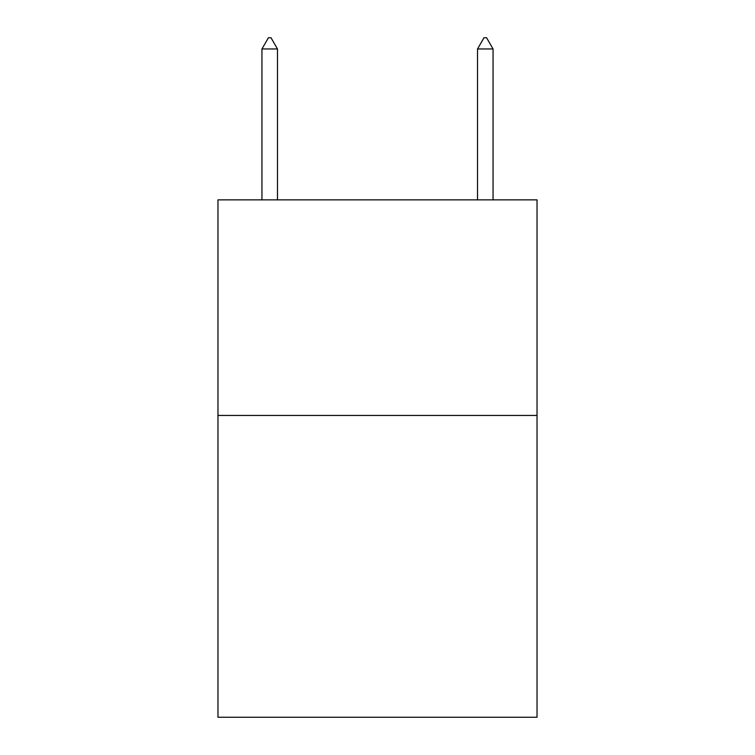 <?xml version="1.0" encoding="UTF-8"?>
<svg xmlns="http://www.w3.org/2000/svg" width="755" height="755" viewBox="0 0 755 755"><rect width="100%" height="100%" fill="white"/><g stroke="black" fill="none" stroke-linecap="round" stroke-linejoin="round"><path stroke-width="1.13" d="M537.031 415.439L537.031 717.25L217.969 717.25L217.969 199.867L537.031 199.867L537.031 415.439L217.969 415.439M277.472 48.962L271.007 37.75L268.421 37.75L261.947 48.962L277.472 48.962L277.472 199.867M261.947 48.962L261.947 199.867M483.993 37.75L486.579 37.75L493.053 48.962L477.528 48.962L483.993 37.75M493.053 199.867L493.053 48.962M477.528 199.867L477.528 48.962"/></g></svg>
